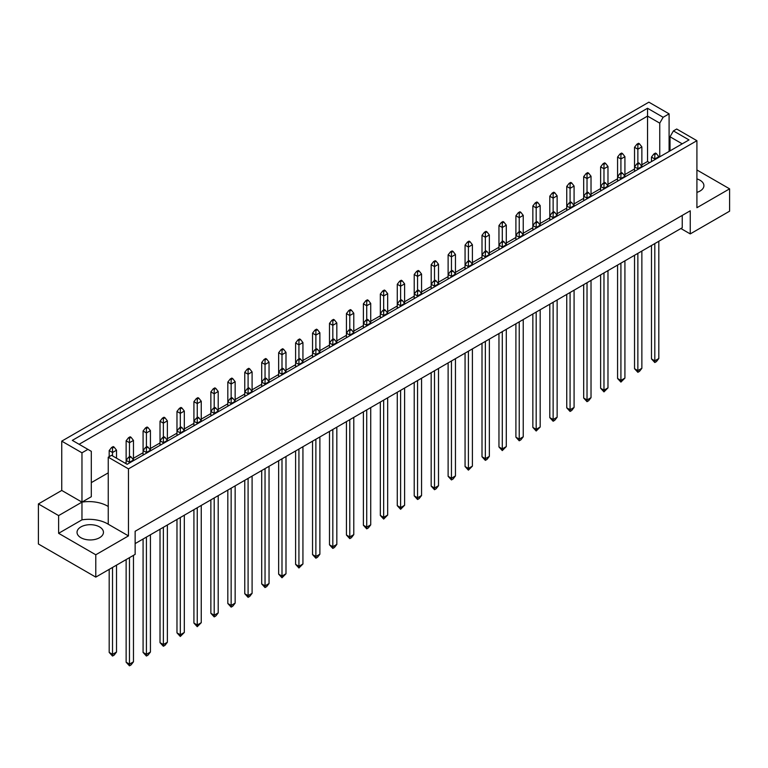<?xml version="1.0" encoding="UTF-8"?>
<svg xmlns="http://www.w3.org/2000/svg" width="768" height="768" viewBox="0 0 768 768"><rect width="100%" height="100%" fill="white"/><g stroke="black" fill="none" stroke-linecap="round" stroke-linejoin="round"><path stroke-width="1.15" d="M696.912 178.915A13.21 7.622 180 0 1 700.042 180.25A13.21 7.622 180 0 1 703.91 185.645A13.21 7.622 180 0 1 696.912 192.374M99.581 526.925A13.21 7.622 0 0 0 85.181 525.274A13.21 7.622 0 0 0 77.03 532.32A13.21 7.622 0 0 0 80.899 537.715A13.21 7.622 0 0 0 95.299 539.366A13.21 7.622 0 0 0 103.45 532.32A13.21 7.622 0 0 0 99.581 526.925M128.467 468.874L108.25 457.2L108.25 524.227L128.467 535.901L95.779 554.774L95.779 577.114L135.139 554.39L135.139 531.274L690.24 210.797L690.24 233.914L729.6 211.181L729.6 188.842L696.912 207.715L696.912 140.688L128.467 468.874L128.467 535.901M108.25 506.506A26.419 15.254 0 0 0 107.51 506.064A26.419 15.254 0 0 0 81.965 502.118L81.965 452.813L87.917 449.376L91.306 451.334L91.306 496.723L81.965 502.118L81.965 519.84A26.419 15.254 180 0 1 107.51 523.786A26.419 15.254 180 0 1 108.25 524.227M135.139 543.6L682.234 227.75L682.234 215.424M38.4 503.933L58.618 515.597L81.965 502.118L61.747 490.445L38.4 503.933L38.4 543.994L95.779 577.114M61.747 490.445L61.747 441.139L648.874 102.173L669.091 113.846L663.139 117.283L659.75 123.149L647.539 116.102L79.094 444.288M670.022 139.267L669.091 139.805M649.594 162.682L647.539 161.491L641.866 164.765M634.531 169.008L624.922 174.547M617.578 178.79L607.978 184.33M600.634 188.573L591.024 194.122M583.69 198.355L574.08 203.904M566.746 208.138L557.136 213.686M549.792 217.92L540.182 223.469M532.848 227.702L523.238 233.251M515.904 237.494L506.294 243.034M498.96 247.277L489.35 252.826M482.006 257.059L472.397 262.608M465.062 266.842L455.453 272.39M448.118 276.624L438.509 282.173M431.174 286.406L421.565 291.955M414.221 296.198L404.611 301.738M397.277 305.981L387.667 311.53M380.333 315.763L370.723 321.312M363.389 325.546L353.779 331.094M346.435 335.328L336.826 340.877M329.491 345.11L319.882 350.659M312.547 354.902L302.938 360.442M295.603 364.685L285.994 370.224M278.65 374.467L269.04 380.016M261.706 384.25L252.096 389.798M244.762 394.032L235.152 399.581M227.818 403.814L218.208 409.363M210.864 413.597L201.254 419.146M193.92 423.389L184.31 428.928M176.976 433.171L167.366 438.72M160.022 442.954L150.422 448.502M143.078 452.736L133.469 458.285M126.134 462.518L125.078 463.133M108.25 472.848L91.306 482.63M87.917 449.376L72.317 440.371L647.539 108.269L663.139 117.283M81.965 452.813L61.747 441.139M669.091 151.421L669.091 113.846M696.912 169.968L729.6 188.842M95.779 554.774L58.618 533.318L81.965 519.84M58.618 515.597L58.618 533.318M108.25 457.2L111.533 455.309L127.133 464.314L689.011 139.92L673.411 130.915L676.694 129.024L696.912 140.688M690.24 233.914L680.899 228.518M647.539 161.491L647.539 108.269M659.75 156.816L659.75 123.149M670.022 150.883L670.022 136.781L673.411 130.915M682.234 143.837L670.022 136.781M131.069 456.893L130.138 456.355L128.534 457.286L129.466 457.824L131.069 456.893L133.469 459.974L129.466 462.288L129.466 462.97M129.466 457.824L129.466 462.288L126.134 460.368L126.134 463.738M126.134 559.594L126.134 662.208L129.466 664.138L133.469 661.824L133.469 555.35M129.466 557.664L129.466 665.827L126.134 662.208M133.469 661.824L131.069 664.906L129.466 665.827M133.469 460.656L133.469 440.41L129.466 442.723L129.466 456.739M129.466 438.25L131.069 437.328L130.138 436.79L128.534 437.712L129.466 438.25L129.466 442.723L126.134 440.794L126.134 460.368L128.534 457.286M114.125 447.11L113.194 446.573L111.59 447.494L112.522 448.042L114.125 447.11L116.525 450.192L112.522 452.506L112.522 455.875M112.522 448.042L112.522 452.506L109.19 450.576L109.19 456.662M109.19 569.376L109.19 652.426L112.522 654.346L116.525 652.042L116.525 565.133M112.522 567.446L112.522 656.045L109.19 652.426M116.525 652.042L114.125 655.123L112.522 656.045M116.525 458.189L116.525 450.192M109.19 450.576L111.59 447.494M148.022 447.11L147.082 446.573L145.478 447.494L146.419 448.042L148.022 447.11L150.422 450.192L146.419 452.506L146.419 453.187M146.419 448.042L146.419 452.506L143.078 450.576L143.078 455.107M143.078 539.021L143.078 652.426L146.419 654.346L150.422 652.042L150.422 534.787M146.419 537.091L146.419 656.045L143.078 652.426M150.422 652.042L148.022 655.123L146.419 656.045M150.422 450.874L150.422 430.627L146.419 432.941L146.419 446.957M146.419 428.467L148.022 427.546L147.082 427.008L145.478 427.93L146.419 428.467L146.419 432.941L143.078 431.011L143.078 450.576L145.478 447.494M131.069 437.328L133.469 440.41M126.134 440.794L128.534 437.712M164.966 437.328L164.026 436.79L162.432 437.712L163.363 438.25L164.966 437.328L167.366 440.41L163.363 442.723L163.363 443.395M163.363 438.25L163.363 442.723L160.022 440.794L160.022 445.325M160.022 529.238L160.022 642.643L163.363 644.563L167.366 642.259L167.366 524.995M163.363 527.309L163.363 646.262L160.022 642.643M167.366 642.259L164.966 645.341L163.363 646.262M167.366 441.091L167.366 420.845L163.363 423.149L163.363 437.174M163.363 418.685L164.966 417.763L164.026 417.226L162.432 418.147L163.363 418.685L163.363 423.149L160.022 421.229L160.022 440.794L162.432 437.712M198.854 417.763L197.923 417.226L196.32 418.147L197.251 418.685L198.854 417.763L201.254 420.845L197.251 423.149L197.251 423.83M197.251 418.685L197.251 423.149L193.92 421.229L193.92 425.76M193.92 509.674L193.92 623.069L197.251 624.998L201.254 622.685L201.254 505.43M197.251 507.744L197.251 626.698L193.92 623.069M201.254 622.685L197.251 626.698M201.254 421.517L201.254 401.27L197.251 403.584L197.251 417.61M197.251 399.12L198.854 398.189L197.923 397.651L196.32 398.582L197.251 399.12L197.251 403.584L193.92 401.664L193.92 421.229L196.32 418.147M232.752 398.189L231.811 397.651L230.218 398.582L231.149 399.12L232.752 398.189L235.152 401.27L231.149 403.584L231.149 404.266M231.149 399.12L231.149 403.584L227.818 401.664L227.818 406.186M227.818 490.099L227.818 603.504L231.149 605.434L235.152 603.12L235.152 485.866M231.149 488.179L231.149 607.123L227.818 603.504M235.152 603.12L232.752 606.202L231.149 607.123M235.152 401.952L235.152 381.706L231.149 384.019L231.149 398.035M231.149 379.546L232.752 378.624L231.811 378.086L230.218 379.008L231.149 379.546L231.149 384.019L227.818 382.09L227.818 401.664L230.218 398.582M266.64 378.624L265.709 378.086L264.106 379.008L265.037 379.546L266.64 378.624L269.04 381.706L265.037 384.019L265.037 384.691M265.037 379.546L265.037 384.019L261.706 382.09L261.706 386.621M261.706 470.534L261.706 583.939L265.037 585.859L269.04 583.555L269.04 466.301M265.037 468.605L265.037 587.558L261.706 583.939M269.04 583.555L266.64 586.637L265.037 587.558M269.04 382.387L269.04 362.141L265.037 364.454L265.037 378.47M265.037 359.981L266.64 359.059L265.709 358.522L264.106 359.443L265.037 359.981L265.037 364.454L261.706 362.525L261.706 382.09L264.106 379.008M148.022 427.546L150.422 430.627M143.078 431.011L145.478 427.93M181.91 407.981L180.979 407.434L179.376 408.365L180.307 408.902L181.91 407.981L184.31 411.062L180.307 413.366L180.307 427.392M180.307 408.902L180.307 413.366L176.976 411.446L176.976 435.542M184.31 431.309L184.31 411.062M176.976 411.446L179.376 408.365M215.808 388.406L214.867 387.869L213.264 388.79L214.205 389.338L215.808 388.406L218.208 391.488L214.205 393.802L214.205 407.827M214.205 389.338L214.205 393.802L210.864 391.872L210.864 415.978M218.208 411.734L218.208 391.488M210.864 391.872L213.264 388.79M249.696 368.842L248.765 368.304L247.162 369.226L248.093 369.763L249.696 368.842L252.096 371.923L248.093 374.237L248.093 388.253M248.093 369.763L248.093 374.237L244.762 372.307L244.762 396.403M252.096 392.17L252.096 371.923M244.762 372.307L247.162 369.226M181.91 427.546L180.979 427.008L179.376 427.93L180.307 428.467L181.91 427.546L184.31 430.627L180.307 432.941L180.307 433.613M176.976 519.456L176.976 632.851L180.307 634.781L184.31 632.467L184.31 515.213M180.307 517.526L180.307 636.48L176.976 632.851M180.307 428.467L180.307 432.941L176.976 431.011L179.376 427.93M184.31 632.467L180.307 636.48M215.808 407.981L214.867 407.434L213.264 408.365L214.205 408.902L215.808 407.981L218.208 411.062L214.205 413.366L214.205 414.048M210.864 499.882L210.864 613.286L214.205 615.216L218.208 612.902L218.208 495.648M214.205 497.962L214.205 616.906L210.864 613.286M214.205 408.902L214.205 413.366L210.864 411.446L213.264 408.365M218.208 612.902L215.808 615.984L214.205 616.906M249.696 388.406L248.765 387.869L247.162 388.79L248.093 389.338L249.696 388.406L252.096 391.488L248.093 393.802L248.093 394.483M244.762 480.317L244.762 593.722L248.093 595.642L252.096 593.338L252.096 476.083M248.093 478.387L248.093 597.341L244.762 593.722M248.093 389.338L248.093 393.802L244.762 391.872L247.162 388.79M252.096 593.338L249.696 596.419L248.093 597.341M283.594 368.842L282.653 368.304L281.05 369.226L281.99 369.763L283.594 368.842L285.994 371.923L281.99 374.237L281.99 374.909M281.99 369.763L281.99 374.237L278.65 372.307L278.65 376.838M278.65 460.752L278.65 574.157L281.99 576.077L285.994 573.763L285.994 456.509M281.99 458.822L281.99 577.776L278.65 574.157M285.994 573.763L281.99 577.776M285.994 372.605L285.994 352.358L281.99 354.662L281.99 368.688M281.99 350.198L283.594 349.277L282.653 348.73L281.05 349.661L281.99 350.198L281.99 354.662L278.65 352.742L278.65 372.307L281.05 369.226M164.966 417.763L167.366 420.845M160.022 421.229L162.432 418.147M198.854 398.189L201.254 401.27M193.92 401.664L196.32 398.582M232.752 378.624L235.152 381.706M227.818 382.09L230.218 379.008M266.64 359.059L269.04 362.141M261.706 362.525L264.106 359.443M283.594 349.277L285.994 352.358M278.65 352.742L281.05 349.661M317.482 329.702L316.55 329.165L314.947 330.086L315.878 330.634L317.482 329.702L319.882 332.784L315.878 335.098L315.878 349.123M315.878 330.634L315.878 335.098L312.547 333.168L312.547 357.274M319.882 353.03L319.882 332.784M312.547 333.168L314.947 330.086M351.379 310.138L350.438 309.6L348.835 310.522L349.776 311.059L351.379 310.138L353.779 313.219L349.776 315.533L349.776 329.549M349.776 311.059L349.776 315.533L346.435 313.603L346.435 337.699M353.779 333.466L353.779 313.219M346.435 313.603L348.835 310.522M300.538 339.485L299.597 338.947L298.003 339.878L298.934 340.416L300.538 339.485L302.938 342.566L298.934 344.88L298.934 358.906M298.934 340.416L298.934 344.88L295.603 342.96L295.603 367.056M302.938 362.813L302.938 342.566M295.603 342.96L298.003 339.878M334.426 319.92L333.494 319.382L331.891 320.304L332.822 320.842L334.426 319.92L336.826 323.002L332.822 325.315L332.822 339.331M332.822 320.842L332.822 325.315L329.491 323.386L329.491 347.482M336.826 343.248L336.826 323.002M329.491 323.386L331.891 320.304M368.323 300.355L367.382 299.818L365.789 300.739L366.72 301.277L368.323 300.355L370.723 303.437L366.72 305.75L366.72 319.766M366.72 301.277L366.72 305.75L363.389 303.821L363.389 327.917M370.723 323.683L370.723 303.437M363.389 303.821L365.789 300.739M300.538 359.059L299.597 358.522L298.003 359.443L298.934 359.981L300.538 359.059L302.938 362.141L298.934 364.454L298.934 365.126M295.603 450.97L295.603 564.365L298.934 566.294L302.938 563.981L302.938 446.726M298.934 449.04L298.934 567.994L295.603 564.365M298.934 359.981L298.934 364.454L295.603 362.525L298.003 359.443M302.938 563.981L298.934 567.994M334.426 339.485L333.494 338.947L331.891 339.878L332.822 340.416L334.426 339.485L336.826 342.566L332.822 344.88L332.822 345.562M329.491 431.395L329.491 544.8L332.822 546.73L336.826 544.416L336.826 427.162M332.822 429.475L332.822 548.419L329.491 544.8M332.822 340.416L332.822 344.88L329.491 342.96L331.891 339.878M336.826 544.416L334.426 547.498L332.822 548.419M368.323 319.92L367.382 319.382L365.789 320.304L366.72 320.842L368.323 319.92L370.723 323.002L366.72 325.315L366.72 325.997M363.389 411.83L363.389 525.235L366.72 527.155L370.723 524.851L370.723 407.597M366.72 409.901L366.72 528.854L363.389 525.235M366.72 320.842L366.72 325.315L363.389 323.386L365.789 320.304M370.723 524.851L368.323 527.933L366.72 528.854M317.482 349.277L316.55 348.73L314.947 349.661L315.878 350.198L317.482 349.277L319.882 352.358L315.878 354.662L315.878 355.344M312.547 441.178L312.547 554.582L315.878 556.512L319.882 554.198L319.882 436.944M315.878 439.258L315.878 558.202L312.547 554.582M315.878 350.198L315.878 354.662L312.547 352.742L314.947 349.661M319.882 554.198L317.482 557.28L315.878 558.202M351.379 329.702L350.438 329.165L348.835 330.086L349.776 330.634L351.379 329.702L353.779 332.784L349.776 335.098L349.776 335.779M346.435 421.613L346.435 535.018L349.776 536.947L353.779 534.634L353.779 417.379M349.776 419.683L349.776 538.637L346.435 535.018M349.776 330.634L349.776 335.098L346.435 333.168L348.835 330.086M353.779 534.634L351.379 537.715L349.776 538.637M385.267 310.138L384.336 309.6L382.733 310.522L383.664 311.059L385.267 310.138L387.667 313.219L383.664 315.533L383.664 316.205M383.664 311.059L383.664 315.533L380.333 313.603L380.333 318.134M380.333 402.048L380.333 515.453L383.664 517.373L387.667 515.059L387.667 397.805M383.664 400.118L383.664 519.072L380.333 515.453M387.667 515.059L383.664 519.072M387.667 313.901L387.667 293.654L383.664 295.958L383.664 309.984M383.664 291.494L385.267 290.573L384.336 290.035L382.733 290.957L383.664 291.494L383.664 295.958L380.333 294.038L380.333 313.603L382.733 310.522M402.211 300.355L401.28 299.818L399.677 300.739L400.618 301.277L402.211 300.355L404.611 303.437L400.618 305.75L400.618 306.422M400.618 301.277L400.618 305.75L397.277 303.821L397.277 308.352M397.277 392.266L397.277 505.661L400.618 507.59L404.611 505.277L404.611 388.022M400.618 390.336L400.618 509.29L397.277 505.661M404.611 505.277L400.618 509.29M404.611 304.109L404.611 283.872L400.618 286.176L400.618 300.202M400.618 281.712L402.211 280.79L401.28 280.243L399.677 281.174L400.618 281.712L400.618 286.176L397.277 284.256L397.277 303.821L399.677 300.739M436.109 280.79L435.178 280.243L433.574 281.174L434.506 281.712L436.109 280.79L438.509 283.872L434.506 286.176L434.506 286.858M434.506 281.712L434.506 286.176L431.174 284.256L431.174 288.778M431.174 372.691L431.174 486.096L434.506 488.026L438.509 485.712L438.509 368.458M434.506 370.771L434.506 489.715L431.174 486.096M438.509 485.712L436.109 488.794L434.506 489.715M438.509 284.544L438.509 264.298L434.506 266.611L434.506 280.627M434.506 262.147L436.109 261.216L435.178 260.678L433.574 261.6L434.506 262.147L434.506 266.611L431.174 264.682L431.174 284.256L433.574 281.174M469.997 261.216L469.066 260.678L467.462 261.6L468.403 262.147L469.997 261.216L472.397 264.298L468.403 266.611L468.403 267.293M468.403 262.147L468.403 266.611L465.062 264.682L465.062 269.213M465.062 353.126L465.062 466.531L468.403 468.451L472.397 466.147L472.397 348.893M468.403 351.197L468.403 470.15L465.062 466.531M472.397 466.147L468.403 470.15M472.397 264.979L472.397 244.733L468.403 247.046L468.403 261.062M468.403 242.573L469.997 241.651L469.066 241.114L467.462 242.035L468.403 242.573L468.403 247.046L465.062 245.117L465.062 264.682L467.462 261.6M503.894 241.651L502.963 241.114L501.36 242.035L502.291 242.573L503.894 241.651L506.294 244.733L502.291 247.046L502.291 247.718M502.291 242.573L502.291 247.046L498.96 245.117L498.96 249.648M498.96 333.562L498.96 446.957L502.291 448.886L506.294 446.573L506.294 329.318M502.291 331.632L502.291 450.586L498.96 446.957M506.294 446.573L502.291 450.586M506.294 245.405L506.294 225.168L502.291 227.472L502.291 241.498M502.291 223.008L503.894 222.086L502.963 221.539L501.36 222.47L502.291 223.008L502.291 227.472L498.96 225.552L498.96 245.117L501.36 242.035M537.782 222.086L536.851 221.539L535.248 222.47L536.189 223.008L537.782 222.086L540.182 225.168L536.189 227.472L536.189 228.154M536.189 223.008L536.189 227.472L532.848 225.552L532.848 230.083M532.848 313.987L532.848 427.392L536.189 429.322L540.182 427.008L540.182 309.754M536.189 312.067L536.189 431.011L532.848 427.392M540.182 427.008L536.189 431.011M540.182 225.84L540.182 205.594L536.189 207.907L536.189 221.933M536.189 203.443L537.782 202.512L536.851 201.974L535.248 202.896L536.189 203.443L536.189 207.907L532.848 205.978L532.848 225.552L535.248 222.47M571.68 202.512L570.749 201.974L569.146 202.896L570.077 203.443L571.68 202.512L574.08 205.594L570.077 207.907L570.077 208.589M570.077 203.443L570.077 207.907L566.746 205.978L566.746 210.509M566.746 294.422L566.746 407.827L570.077 409.747L574.08 407.443L574.08 290.189M570.077 292.493L570.077 411.446L566.746 407.827M574.08 407.443L571.68 410.525L570.077 411.446M574.08 206.275L574.08 186.029L570.077 188.342L570.077 202.358M570.077 183.869L571.68 182.947L570.749 182.41L569.146 183.331L570.077 183.869L570.077 188.342L566.746 186.413L566.746 205.978L569.146 202.896M605.568 182.947L604.637 182.41L603.034 183.331L603.974 183.869L605.568 182.947L607.978 186.029L603.974 188.342L603.974 189.014M603.974 183.869L603.974 188.342L600.634 186.413L600.634 190.944M600.634 274.858L600.634 388.262L603.974 390.182L607.978 387.869L607.978 270.614M603.974 272.928L603.974 391.882L600.634 388.262M607.978 387.869L603.974 391.882M607.978 186.71L607.978 166.464L603.974 168.768L603.974 182.794M603.974 164.304L605.568 163.382L604.637 162.835L603.034 163.766L603.974 164.304L603.974 168.768L600.634 166.848L600.634 186.413L603.034 183.331M639.466 163.382L638.534 162.835L636.931 163.766L637.862 164.304L639.466 163.382L641.866 166.464L637.862 168.768L637.862 169.45M637.862 164.304L637.862 168.768L634.531 166.848L634.531 171.379M634.531 255.283L634.531 368.688L637.862 370.618L641.866 368.304L641.866 251.05M637.862 253.363L637.862 372.307L634.531 368.688M641.866 368.304L639.466 371.386L637.862 372.307M641.866 167.136L641.866 146.89L637.862 149.203L637.862 163.229M637.862 144.739L639.466 143.808L638.534 143.27L636.931 144.192L637.862 144.739L637.862 149.203L634.531 147.274L634.531 166.848L636.931 163.766M385.267 290.573L387.667 293.654M380.333 294.038L382.733 290.957M419.165 270.998L418.224 270.461L416.621 271.392L417.562 271.93L419.165 270.998L421.565 274.08L417.562 276.394L417.562 290.419M417.562 271.93L417.562 276.394L414.221 274.474L414.221 298.57M421.565 294.326L421.565 274.08M414.221 274.474L416.621 271.392M453.053 251.434L452.122 250.896L450.518 251.818L451.45 252.355L453.053 251.434L455.453 254.515L451.45 256.829L451.45 270.845M451.45 252.355L451.45 256.829L448.118 254.899L448.118 278.995M455.453 274.762L455.453 254.515M448.118 254.899L450.518 251.818M486.95 231.869L486.01 231.331L484.406 232.253L485.347 232.79L486.95 231.869L489.35 234.95L485.347 237.254L485.347 251.28M485.347 232.79L485.347 237.254L482.006 235.334L482.006 259.43M489.35 255.197L489.35 234.95M482.006 235.334L484.406 232.253M520.838 212.294L519.907 211.757L518.304 212.688L519.235 213.226L520.838 212.294L523.238 215.376L519.235 217.69L519.235 231.715M519.235 213.226L519.235 217.69L515.904 215.77L515.904 239.866M523.238 235.622L523.238 215.376M515.904 215.77L518.304 212.688M554.736 192.73L553.795 192.192L552.192 193.114L553.133 193.651L554.736 192.73L557.136 195.811L553.133 198.125L553.133 212.141M553.133 193.651L553.133 198.125L549.792 196.195L549.792 220.291M557.136 216.058L557.136 195.811M549.792 196.195L552.192 193.114M588.624 173.165L587.693 172.627L586.09 173.549L587.021 174.086L588.624 173.165L591.024 176.246L587.021 178.56L587.021 192.576M587.021 174.086L587.021 178.56L583.69 176.63L583.69 200.726M591.024 196.493L591.024 176.246M583.69 176.63L586.09 173.549M622.522 153.59L621.581 153.053L619.978 153.984L620.918 154.522L622.522 153.59L624.922 156.672L620.918 158.986L620.918 173.011M620.918 154.522L620.918 158.986L617.578 157.066L617.578 181.162M624.922 176.918L624.922 156.672M617.578 157.066L619.978 153.984M419.165 290.573L418.224 290.035L416.621 290.957L417.562 291.494L419.165 290.573L421.565 293.654L417.562 295.958L417.562 296.64M414.221 382.474L414.221 495.878L417.562 497.808L421.565 495.494L421.565 378.24M417.562 380.554L417.562 499.498L414.221 495.878M417.562 291.494L417.562 295.958L414.221 294.038L416.621 290.957M421.565 495.494L419.165 498.576L417.562 499.498M453.053 270.998L452.122 270.461L450.518 271.392L451.45 271.93L453.053 270.998L455.453 274.08L451.45 276.394L451.45 277.075M448.118 362.909L448.118 476.314L451.45 478.243L455.453 475.93L455.453 358.675M451.45 360.989L451.45 479.933L448.118 476.314M451.45 271.93L451.45 276.394L448.118 274.474L450.518 271.392M455.453 475.93L453.053 479.011L451.45 479.933M486.95 251.434L486.01 250.896L484.406 251.818L485.347 252.355L486.95 251.434L489.35 254.515L485.347 256.829L485.347 257.501M482.006 343.344L482.006 456.749L485.347 458.669L489.35 456.365L489.35 339.101M485.347 341.414L485.347 460.368L482.006 456.749M485.347 252.355L485.347 256.829L482.006 254.899L484.406 251.818M489.35 456.365L486.95 459.446L485.347 460.368M520.838 231.869L519.907 231.331L518.304 232.253L519.235 232.79L520.838 231.869L523.238 234.95L519.235 237.254L519.235 237.936M515.904 323.779L515.904 437.174L519.235 439.104L523.238 436.79L523.238 319.536M519.235 321.85L519.235 440.794L515.904 437.174M519.235 232.79L519.235 237.254L515.904 235.334L518.304 232.253M523.238 436.79L520.838 439.872L519.235 440.794M554.736 212.294L553.795 211.757L552.192 212.688L553.133 213.226L554.736 212.294L557.136 215.376L553.133 217.69L553.133 218.371M549.792 304.205L549.792 417.61L553.133 419.539L557.136 417.226L557.136 299.971M553.133 302.285L553.133 421.229L549.792 417.61M553.133 213.226L553.133 217.69L549.792 215.77L552.192 212.688M557.136 417.226L554.736 420.307L553.133 421.229M588.624 192.73L587.693 192.192L586.09 193.114L587.021 193.651L588.624 192.73L591.024 195.811L587.021 198.125L587.021 198.797M583.69 284.64L583.69 398.045L587.021 399.965L591.024 397.661L591.024 280.406M587.021 282.71L587.021 401.664L583.69 398.045M587.021 193.651L587.021 198.125L583.69 196.195L586.09 193.114M591.024 397.661L588.624 400.742L587.021 401.664M622.522 173.165L621.581 172.627L619.978 173.549L620.918 174.086L622.522 173.165L624.922 176.246L620.918 178.56L620.918 179.232M617.578 265.075L617.578 378.47L620.918 380.4L624.922 378.086L624.922 260.832M620.918 263.146L620.918 382.099L617.578 378.47M620.918 174.086L620.918 178.56L617.578 176.63L619.978 173.549M624.922 378.086L620.918 382.099M656.41 153.59L655.478 153.053L653.875 153.984L654.806 154.522L656.41 153.59L658.81 156.672L654.806 158.986L654.806 159.667M654.806 154.522L654.806 158.986L651.475 157.066L651.475 161.587M651.475 245.501L651.475 358.906L654.806 360.835L658.81 358.522L658.81 241.267M654.806 243.581L654.806 362.525L651.475 358.906M658.81 358.522L656.41 361.603L654.806 362.525M658.81 157.354L658.81 156.672M651.475 157.066L653.875 153.984M402.211 280.79L404.611 283.872M397.277 284.256L399.677 281.174M436.109 261.216L438.509 264.298M431.174 264.682L433.574 261.6M469.997 241.651L472.397 244.733M465.062 245.117L467.462 242.035M503.894 222.086L506.294 225.168M498.96 225.552L501.36 222.47M537.782 202.512L540.182 205.594M532.848 205.978L535.248 202.896M571.68 182.947L574.08 186.029M566.746 186.413L569.146 183.331M605.568 163.382L607.978 166.464M600.634 166.848L603.034 163.766M639.466 143.808L641.866 146.89M634.531 147.274L636.931 144.192"/></g></svg>
